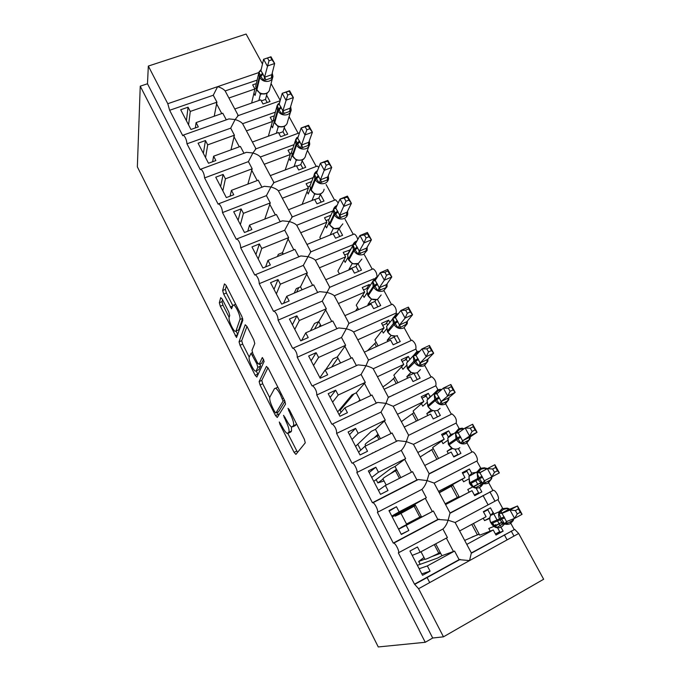 <?xml version="1.0" encoding="UTF-8"?>
<svg xmlns="http://www.w3.org/2000/svg" width="681" height="681" viewBox="0 0 681 681"><rect width="100%" height="100%" fill="white"/><g stroke="black" fill="none" stroke-linecap="round" stroke-linejoin="round"><path stroke-width="1.02" d="M279.287 421.965L279.908 424.289L294.073 452.346L295.912 454.397L305.267 442.829L304.39 439.347L289.323 409.724L287.995 408.328L290.557 414.593C293.188 420.117 294.149 423.837 293.434 425.77L291.715 427.03C290.285 426.297 288.608 424.093 286.692 420.415L283.526 415.325L286.029 421.42C288.582 426.8 289.527 430.409 288.855 432.256L287.246 433.448C285.867 432.724 284.241 430.562 282.36 426.944L279.287 421.965M222.27 299.155L220.712 297.657L219.333 302.773L220.321 306.254L236.528 337.521L242.87 320.113L241.874 316.452L226.075 285.382L224.449 283.883L222.653 290.498L223.666 294.115L231.549 308.816L232.825 305.531L233.694 305.062C236.043 305.658 241.014 317.21 239.925 319.517L236.001 330.992L235.217 331.375C233.004 330.787 228.178 319.712 229.139 317.423L229.744 315.499L228.756 311.966L222.27 299.155M425.259 642.285L140.243 86.181L137.349 166.854L378.27 646.95L425.259 642.285L432.707 638.02L443.467 636.829L418.594 588.716L414.499 584.162L398.334 552.87C400.019 552.47 395.976 543.761 393.788 543.106L393.269 543.08L377.393 512.342C378.917 511.729 375.069 503.327 372.984 502.714L372.422 502.723L356.818 472.537C358.197 471.737 354.529 463.608 352.528 463.037L351.941 463.089L336.618 433.431C336.797 430.086 335.41 426.953 332.439 424.05L331.817 424.152L316.767 395.014C316.869 391.601 315.516 388.502 312.69 385.744L312.051 385.897L297.256 357.261C297.291 353.779 295.963 350.724 293.273 348.085L292.626 348.297L278.086 320.164C278.052 316.622 276.75 313.592 274.188 311.072L273.532 311.353L259.24 283.688C259.138 280.095 257.869 277.09 255.418 274.681L254.762 275.03L240.716 247.833C240.555 244.181 239.303 241.202 236.962 238.895L236.316 239.32L222.5 212.583C222.27 208.88 221.044 205.926 218.814 203.713L218.167 204.206L204.581 177.911C204.3 174.166 203.091 171.229 200.963 169.101L200.325 169.68L186.969 143.819C186.628 140.022 185.436 137.102 183.393 135.059L182.78 135.715L169.637 110.279L167.79 103.708L148.33 66.066L246.113 34.05L262.474 64.023M259.129 381.581L260.048 384.952L275.507 415.58L277.269 417.487L285.569 404.088L284.649 400.539L268.229 368.251L266.416 366.421L259.129 381.581L261.793 380.381L262.704 383.752L269.702 397.585M256.201 370.89L257.835 374.124L255.179 375.308L240.001 345.241L239.048 341.811L245.228 324.752L246.948 326.412L253.809 339.913L254.788 343.547L251.996 350.315L252.949 353.839L257.409 362.65L259.146 364.412L262.219 357.644M255.179 375.308L256.856 377.07L264.134 361.424L262.449 357.559M186.407 120.741L188.058 107.198L180.703 109.743L190.952 129.484L198.324 126.879L196.094 122.606L222.781 113.216L226.296 119.847M188.058 107.198L190.271 111.437L216.941 102.176L213.264 95.238L169.637 110.279M195.353 127.926L196.094 122.606M214.226 116.221L216.941 102.176M188.569 124.887L190.271 111.437M238.205 115.625L235.124 119.558L228.952 118.903L227.292 119.456M275.396 112.161L242.606 123.704C241.159 122.01 238.665 120.622 235.124 119.558L230.697 128.156L186.969 143.819M257.154 80.111L225.147 90.939C223.657 89.151 221.146 87.73 217.631 86.657L213.264 95.238M203.372 153.387L205.449 140.55L198.077 143.197L208.497 163.253L215.886 160.546L213.621 156.204L240.367 146.424L243.985 153.259M205.449 140.55L207.696 144.857L234.426 135.204L230.697 128.156M212.608 161.746L213.621 156.204M230.987 149.854L234.426 135.204M205.56 157.6L207.696 144.857M255.945 148.85L252.898 152.995L246.513 152.323L244.879 152.867M294.056 144.644L260.346 156.996C258.95 155.396 256.465 154.059 252.898 152.995L248.412 161.618L204.581 177.911M299.47 133.008L298.525 133.17M220.601 186.56L223.13 174.438L215.741 177.196L226.339 197.592L233.736 194.775L231.438 190.357L258.235 180.184L261.955 187.215M223.13 174.438L225.42 178.822L252.2 168.786L248.412 161.618M230.084 196.162L231.438 190.357M247.858 184.125L252.2 168.786M222.832 190.842L225.42 178.822M273.975 182.619L270.961 186.986L264.356 186.296L262.755 186.824M313.209 177.571L278.384 190.842C277.031 189.335 274.554 188.05 270.961 186.986L266.416 195.634L222.5 212.583M318.776 167.356L317.244 166.07L316.512 166.351M238.12 220.269L241.108 208.905L233.702 211.765L244.479 232.51L251.893 229.574L249.552 225.088L276.409 214.506L280.231 221.725M241.108 208.905L243.432 213.357L270.272 202.912L266.416 195.634M247.773 231.208L249.552 225.088M264.849 219.061L260.568 220.746M264.815 219.001L270.272 202.912M240.384 224.628L243.432 213.357M320.41 194.383L324.02 201.031L316.963 203.823L314.613 199.465L288.472 209.757L292.294 216.941L289.34 221.538L282.487 220.831L280.921 221.342M332.924 210.906L296.72 225.249C295.409 223.845 292.949 222.61 289.34 221.538L284.718 230.212L240.716 247.833M338.236 202.895L335.571 199.763L334.797 200.069M255.92 254.541L259.384 243.943L251.961 246.922L262.917 268.016L270.348 264.96L267.974 260.397L294.882 249.399L298.806 256.814M259.384 243.943L261.751 248.471L288.642 237.609L284.718 230.212M265.624 266.901L267.974 260.397M283.296 254.141L282.513 252.651L278.291 254.371L277.473 256.516M282.513 252.651L288.642 237.609M258.218 258.967L261.751 248.471M296.72 225.249L310.876 251.808L308.016 256.677L300.925 255.937L299.393 256.439M352.945 244.751L315.363 260.227C314.103 258.925 311.651 257.741 308.016 256.677L303.334 265.369L259.24 283.688M357.789 239.482C356.861 236.46 355.661 234.63 354.188 234L353.371 234.341M274.017 289.374L277.976 279.576L270.536 282.675L281.679 304.126L289.127 300.959L286.71 296.312L313.669 284.888L317.686 292.481L319.67 291.638L274.188 311.072M277.976 279.576L280.376 284.181L307.318 272.894L303.334 265.369M283.594 303.317L286.71 296.312M302.058 289.808L300.5 286.837L296.269 288.625L294.183 293.145M300.5 286.837L307.318 272.894M276.358 293.877L280.376 284.181M329.749 287.237L327.016 292.413L319.67 291.638M374.099 278.776L334.32 295.801C333.111 294.609 330.677 293.477 327.016 292.413L322.258 301.121L278.086 320.164M377.053 277.056C376.968 273.277 375.657 270.527 373.12 268.808L372.243 269.174L364.386 254.762M292.413 324.786L296.882 315.814L289.425 319.04L300.764 340.866L308.221 337.563L305.76 332.847L332.771 320.972L336.857 328.702L338.721 327.944L293.273 348.085M296.882 315.814L299.325 320.504L326.31 308.774L322.258 301.121M301.555 340.517L305.76 332.847M321.143 326.08L318.776 321.585L314.537 323.449L310.425 330.796M318.776 321.585L326.31 308.774M294.788 329.366L299.325 320.504M334.32 295.801L348.953 323.262L346.331 328.761L338.721 327.944M396.717 314.06L396.172 313.056L353.592 331.979C352.443 330.889 350.025 329.817 346.331 328.761L341.513 337.487L297.256 357.261M396.172 313.056C396.683 309.48 395.406 306.527 392.35 304.186L391.498 304.492L384.05 290.821M311.123 360.794L316.112 352.681L308.646 356.035L320.181 378.236L327.655 374.814L325.152 370.013L352.196 357.678L356.359 365.535L358.104 364.871L312.69 385.744M316.112 352.681L318.597 357.448L345.633 345.276L341.513 337.487M319.908 377.708L325.152 370.013M340.56 362.982L337.359 356.912L333.111 358.836L325.654 369.774M337.359 356.912L345.633 345.276M313.541 365.45L318.597 357.448M353.592 331.979L368.481 359.909L365.986 365.731L358.104 364.871M417.164 351.558L415.827 349.106L373.205 368.77C372.107 367.8 369.698 366.787 365.986 365.731L361.092 374.473L316.767 395.014M415.827 349.106C416.414 345.582 415.112 342.603 411.903 340.151L411.077 340.398L404.071 327.535M330.149 397.415L335.673 390.196L328.199 393.669L339.938 416.261L347.421 412.712L344.875 407.825L371.971 395.014L376.201 403.016L377.81 402.437L332.439 424.05M335.673 390.196L338.21 395.04L365.288 382.399L361.092 374.473M339.078 414.618L344.875 407.825M360.309 400.53L356.257 392.826L352 394.818L337.674 411.911M356.257 392.826L365.288 382.399M332.6 402.148L338.21 395.04M373.205 368.77L388.349 397.193L385.982 403.348L377.81 402.437M437.977 389.728L435.823 385.778L393.184 406.259L385.982 403.348L381.011 412.107L336.618 433.431M435.823 385.778C436.487 382.305 435.142 379.291 431.78 376.729L430.988 376.916L424.459 364.939M349.498 434.657L355.584 428.366L348.093 431.975L360.045 454.968L367.536 451.273L364.948 446.302L392.077 433.005L396.385 441.143L397.866 440.658L352.528 463.037M355.584 428.366L358.163 433.295L385.284 420.168L381.011 412.107M358.589 452.158L364.948 446.302M380.398 438.726L375.461 429.336L371.196 431.405L355.576 446.37M375.461 429.336L385.284 420.168M351.992 439.475L358.163 433.295M437.577 410.345L440.343 415.444L433.235 418.943L430.63 414.116L404.259 427.038L408.566 435.133L406.327 441.62L397.866 440.658M459.156 428.57L456.159 423.08L413.469 444.327L406.327 441.62C405.008 445.374 403.322 448.302 401.288 450.396L356.818 472.537M456.159 423.08C456.908 419.658 455.521 416.61 451.997 413.929L451.248 414.065L445.238 403.041M369.179 472.546L375.852 467.209L368.344 470.954L380.509 494.355L388.017 490.524L385.378 485.468L412.55 471.669L416.934 479.952L372.507 502.68M375.852 467.209L378.466 472.231L405.629 458.602L401.288 450.396M378.423 490.354L385.378 485.468M400.854 477.602L394.997 466.468L390.724 468.613L373.758 481.365M394.997 466.468L405.629 458.602M371.724 477.449L378.466 472.231M480.718 468.119L476.845 461.02C478.845 460.16 475.1 452.082 472.554 451.758L429.124 473.712L427.038 480.573L418.27 479.543L416.934 479.952M476.845 461.02L434.112 483.067L427.038 480.573C425.736 484.421 424.033 487.358 421.914 489.367L377.393 512.342M389.2 511.099L396.47 506.741L388.962 510.631L401.339 534.457L408.855 530.482L406.165 525.332L433.371 511.014L437.84 519.441L393.269 543.08M396.47 506.741L399.143 511.857L426.332 497.717L421.914 489.367M433.371 511.014L398.504 529.001M398.615 529.214L406.165 525.332M421.616 517.066L414.865 504.238L392.23 516.93M414.865 504.238L426.332 497.717M391.788 516.079L399.143 511.857M502.672 508.392L497.896 499.624C500.058 498.952 496.108 490.592 493.461 490.243L450.047 512.972L448.115 520.224L437.84 519.441M497.896 499.624L455.129 522.497L448.115 520.224C446.838 524.174 445.102 527.111 442.914 529.026L398.394 552.836M225.241 91.109L228.918 98.013L254.898 88.99L252.668 84.861L256.345 83.593M225.147 90.939L238.29 115.591L234.775 108.994L260.772 99.843L263.011 103.997L270.025 101.52L266.586 95.187M280.223 100.396L271.064 83.593M242.691 123.865L246.428 130.871L272.46 121.482L270.195 117.294L274.383 115.787M242.606 123.695L255.996 148.833L252.379 142.04L278.427 132.514L280.708 136.736L287.731 134.157L284.241 127.722M298.167 133.297L289.102 116.672M260.431 157.149L264.228 164.274L290.31 154.502L288.012 150.246L292.796 148.458M260.346 156.996L274 182.61L270.272 175.621L296.371 165.721L298.687 170.003L305.726 167.322L302.177 160.784M316.239 166.453L307.437 150.314M278.461 190.978L282.326 198.222L308.45 188.067L306.11 183.734L311.626 181.597M334.609 200.146L326.097 184.525M296.788 225.377L300.713 232.74L326.889 222.176L324.505 217.775L330.94 215.196M310.894 251.834L306.961 244.462L333.145 233.762L335.546 238.197L342.603 235.294L338.934 228.535M353.277 234.375L345.071 219.333M315.422 260.346L319.415 267.829L345.633 256.856L343.215 252.379L350.485 249.808M329.791 287.314L325.765 279.755L352 268.637L354.435 273.141L361.5 270.127L357.985 263.649M334.371 295.903L338.431 303.513L364.684 292.115L362.232 287.569L369.306 284.505L369.987 285.765M348.987 323.33L344.892 315.644L371.162 304.092L373.639 308.672L380.722 305.548L377.376 299.376M353.643 332.064L357.772 339.81L384.067 327.961L381.564 323.339L388.655 320.164L389.813 322.3L386.621 326.437L387.821 332.098C390.264 335.759 393.456 336.925 397.406 335.605M368.506 359.96L364.344 352.137L390.647 340.142L393.167 344.807L400.258 341.556L397.1 335.733M373.239 368.847L377.444 376.721L403.773 364.429L401.228 359.721L408.328 356.427L409.749 359.049M388.366 397.219L384.127 389.268L410.473 376.814L413.026 381.556L420.134 378.185L417.164 372.72M393.184 406.259L397.457 414.278L423.82 401.518L421.233 396.734L428.332 393.312L430.034 396.436M380.092 449.434L380.756 448.864M458.347 448.626L460.909 453.342L453.793 456.977L451.145 452.065L424.74 465.481L429.124 473.712L413.444 444.293L417.819 452.49L444.208 439.245L441.577 434.376L448.694 430.826L450.669 434.478M471.848 451.852L466.434 441.918M434.112 483.067L438.538 491.376L464.961 477.636L462.28 472.682L469.405 468.996L471.669 473.184M474.614 495.504L481.833 491.912L479.45 487.511M477.79 484.455L475.789 480.777M481.833 491.912L474.708 495.674L472.01 490.678L445.578 504.587L450.047 512.972M492.806 490.303L488.166 481.782M472.01 490.678L459.343 497.215L452.576 484.617L464.961 477.636M459.317 497.164L445.434 504.323M421.428 516.709L401.049 527.477L421.539 516.922M412.209 555.39L420.186 552.197L417.47 546.996L409.945 551.031L422.552 575.292L430.077 571.163L427.345 565.92L454.576 551.065L459.122 559.646L414.499 584.162M420.186 552.197L447.408 537.53L442.914 529.026M454.576 551.065L441.935 555.705L437.662 558.037L417.376 565.332M419.155 568.754L427.345 565.92M443.467 636.829L543.651 579.25L518.675 533.487L514.725 529.401L471.346 552.938L466.8 544.4L493.248 529.98L495.998 535.053L503.123 531.154L500.961 527.162M459.122 559.646L469.567 560.582L471.346 552.938M471.363 552.972L455.121 522.489L459.624 530.95L486.072 516.7L483.348 511.661L490.473 507.839L494.644 515.534M500.39 526.124L497.649 521.067M497.121 520.088L494.764 515.747M514.138 529.418L510.299 522.378M493.248 529.98L479.705 535.147L473.457 523.493M479.211 534.227L472.146 536.943M424.859 559.161L418.713 561.442L423.991 557.492M431.975 556.513L440.667 553.287M483.016 495.487L488.098 504.859M504.34 534.806L507.09 539.88M140.243 86.181L147.479 83.772L148.33 66.066M147.479 83.772L432.707 638.02M254.898 88.99L251.63 103.061M272.46 121.482L268.374 136.191M290.31 154.502L285.211 169.952M308.45 188.067L302.134 204.377M326.889 222.176L319.866 237.405L320.649 238.869M345.633 256.856L337.912 271.029L339.478 273.941M364.684 292.115L356.248 305.19L358.623 309.6M384.067 327.961L374.89 339.904L378.091 345.871M358.41 401.424L359.891 399.738M345.293 417.734L345.735 417.717M403.773 364.429L393.831 375.188L397.9 382.756M357.763 444.276L360.794 450.098L365.62 445.646M374.065 437.866L378.032 434.223M423.82 401.518L413.095 411.06L418.04 420.288M376.125 479.586L377.853 482.897L383.062 479.075M390.085 473.916L396.453 469.243M377.853 482.897L384.067 480.99M433.235 448.583L429.004 451.605M444.208 439.245L432.673 447.528L438.538 458.466M394.793 515.466L395.167 516.181L415.18 504.834M395.167 516.181L400.99 513.423M452.703 484.846L439.126 492.491M282.819 253.23L282.309 254.541M298.746 287.578L296.635 292.106M320.419 324.701L319.1 326.982M337.938 358.002L331.647 367.042M353.984 393.89L340.117 410.354L341.096 412.252M341.453 407.408L341.888 408.242M418.713 561.442L420.211 564.319M426.97 577.309L429.711 582.578M489.894 491.844L494.976 501.19M511.218 531.027L513.968 536.083M441.935 555.705L435.695 543.838M495.462 533.981L503.123 531.154M462.467 473.031L469.405 468.996M442.82 435.133L448.694 430.826M424.144 397.1L428.332 393.312M404.923 360.155L408.328 356.427M385.744 323.969L388.655 320.164M366.77 288.438L369.306 284.505M348.042 253.528L350.281 249.433M318.751 321.602L314.562 328.974M301.862 289.434L301.589 290.004M421.811 573.862L430.077 571.163M401.22 534.236L408.855 530.482M290.276 432.256L288.14 433.269M291.383 426.859L291.562 430.971L290.838 431.992M294.83 425.829L292.677 426.834M296.456 423.752L295.443 425.54M287.859 433.499L297.537 452.388M267.956 367.749L261.793 380.381M277.201 412.422L278.674 415.223M274.664 411.699L275.89 413.026L283.083 401.109L280.419 394.657C278.546 391.073 276.929 388.945 275.55 388.255L274.537 388.553L269.855 397.108C269.301 399.1 270.263 402.701 272.74 407.902L274.664 411.699M278.427 411.852L275.89 413.026M284.99 401.271L278.572 411.784M277.729 386.927L277.184 387.515M258.184 369.996L258.891 369.681L260.525 366.14L257.81 367.348L256.209 370.873L255.435 371.162C253.102 370.515 248.08 359.108 249.22 357.057L242.657 344.092L240.001 345.241M246.956 326.437L241.712 340.662L242.657 344.092M261.598 363.322L263.666 359.321M257.81 367.348L256.873 363.867L251.042 353.252L249.22 357.057M260.525 366.14L260.159 363.96M235.984 331.051L238.682 329.842L236.001 330.992M242.666 318.41L238.682 329.842M226.347 285.918L225.394 289.365L226.398 292.983L232.8 305.599M222.534 299.674L221.989 301.666L222.959 305.148L229.156 317.389M236.043 331.026L237.814 334.524M513.823 518.845L512.802 520.386L507.294 523.391L504.647 523.851L501.063 518.386L498.909 513.304L503.353 509.448L507.873 508.315L509.439 509.337L502.016 513.346L506.485 521.552L514.581 518.394L510.001 510.018L502.076 513.321M508.894 509.252L508.622 508.605L509.711 509.226M515.415 510.58L517.254 513.934L520.258 512.299L518.42 508.945L515.415 510.58L510.001 510.018L517.5 505.966L509.439 509.337M518.42 508.945L517.5 505.966L522.08 514.308L514.581 518.394L517.254 513.934M501.327 522.472L494.534 526.166M490.218 531.129L488.779 528.456L493.836 526.481M496.304 525.434L495.853 524.608L494.117 525.562M483.255 518.215L484.549 520.616L489.75 518.454M484.549 520.616L489.809 517.773M497.581 527.801L499.675 531.665L495.427 533.998M483.391 511.746L487.826 509.788L490.695 515.091M495.019 527.154L495.666 527.409C499.36 528.362 502.152 527.307 504.025 524.234L504.221 523.808M494.559 526.209L497.266 527.247L503.48 523.442M502.655 524.31L501.48 522.582L494.738 526.439L495.564 527.358M502.016 513.346L498.909 513.304M506.485 521.552L504.647 523.851M522.08 514.308L520.258 512.299M483.57 512.069L487.826 509.788M479.126 534.057L464.672 540.425M440.249 552.495L438.811 553.202C429.796 557.654 425.165 559.68 424.918 559.271L420.994 551.763M494.449 472.308L497.453 470.733L495.649 467.447L492.644 469.013L494.449 472.308L491.869 476.845L487.375 468.63L494.866 464.731L499.36 472.92L484.361 480.795L491.673 476.955L491.733 478.42L490.678 479.867L485.17 482.761L482.565 483.238L479.526 478.777L476.93 472.878L481.348 469.09L485.842 468.051L486.711 468.766L486.251 469.124L484.285 468.153M492.644 469.013L487.375 468.63L479.918 472.759L484.361 480.795M497.453 470.733L499.36 472.92L491.725 476.93M479.952 483.11L473.167 486.677M467.762 489.52L472.614 486.966L467.762 489.52L469.175 492.142M462.186 479.194L463.599 481.807L468.349 479.177M476.087 488.124L478.59 492.738L474.342 494.985M462.688 473.431L466.936 471.235L469.311 475.619M491.656 478.632L488.243 483.093C484.182 484.693 480.82 483.493 478.156 479.501L469.822 483.987L470.23 483.782L471.839 486.013M482.557 477.177L478.156 479.501L477.636 478.539L469.32 483.05L474.223 487.749M473.184 486.702L475.798 487.622L481.186 484.795L482.557 483.382M480.599 482.957L481.637 482.965M481.186 484.795L480.114 483.212L473.831 486.634L473.397 486.949L473.925 487.596M479.918 472.759L476.93 472.878M484.31 480.829L482.565 483.238M494.866 464.731L495.649 467.447M452.959 485.323L439.288 492.789M459.011 496.594L445.161 503.804M415.504 505.464L400.973 513.389L406.514 524.004L419.819 517.075L414.108 506.204M421.224 516.334L419.819 517.075M472.061 431.448L475.066 429.932L473.295 426.706L470.29 428.213L472.061 431.448L469.575 436.07L465.166 428L472.648 424.246L477.058 432.29L469.575 436.07L462.586 440.794L469.89 437.1L470.035 438.717L468.954 440.071L463.446 442.863L460.875 443.357L457.343 437.968L455.342 433.184L459.735 429.456L464.416 428.536M470.29 428.213L465.166 428L458.219 432.912L462.586 440.794M475.066 429.932L477.058 432.29L469.941 437.074M452.473 448.524L447.102 451.239L451.733 448.124M441.628 441.101L443.016 443.663L447.332 440.616M448.319 453.503L447.102 451.239M454.976 449.154L457.862 454.482L453.614 456.645M454.755 456.483L457.862 454.482M442.165 435.465L446.413 433.337L448.302 436.836M452.371 448.464L454.67 449.111M458.219 432.912L455.342 433.184M462.535 440.828L460.875 443.357M472.648 424.246L473.295 426.706M433.278 448.668L420.186 456.942M396.878 470.052L395.508 470.818C386.902 475.67 382.713 478.334 382.935 478.837L386.187 485.051M450.09 391.328L453.086 389.873L451.35 386.706L448.345 388.153L450.09 391.328L447.689 396.027L443.365 388.11L450.839 384.501L455.163 392.392L447.689 396.027L441.194 401.501L448.49 397.951L448.728 399.721L447.613 400.99L442.114 403.671L439.577 404.182L436.572 399.764L434.137 394.188L438.504 390.519L441.501 389.745M448.345 388.153L443.365 388.11L436.913 393.771L441.194 401.501M453.086 389.873L455.163 392.392L448.541 397.925M432.929 410.626L426.8 413.622L431.192 409.928M421.42 403.646L422.782 406.174L426.689 402.743M427.813 415.495L426.8 413.622M434.223 410.839L437.474 416.849M421.99 398.138L426.229 396.087L427.983 399.33M448.668 399.815L445.212 404.165C441.177 405.629 437.857 404.429 435.278 400.573L428.085 406.804L431.601 410.141L434.657 410.864M436.913 393.771L434.137 394.188M441.143 401.543L439.577 404.182M450.839 384.501L451.35 386.706M413.92 412.601L401.39 421.658M378.542 435.202L377.197 435.993C368.77 440.999 364.761 443.935 365.178 444.804L365.757 445.902M372.652 452.865L371.766 453.546M374.925 451.98L375.852 451.282M426.8 348.825L428.511 351.941L431.507 350.545L429.796 347.429L426.8 348.825L421.948 348.936L429.413 345.471L433.669 353.218L426.195 356.716L421.948 348.936L415.98 355.32L420.134 362.956L427.515 359.466L427.787 361.407L426.646 362.59L421.156 365.169L418.645 365.697L415.665 361.305L407.817 369.076C410.302 372.788 413.52 373.963 417.47 372.584L420.458 369.579M428.511 351.941L426.195 356.716L420.177 362.913M431.507 350.545L433.669 353.218L427.515 359.466M407.655 378.142L406.846 376.636L413.988 373.214M410.983 372.379L406.846 376.636M401.552 366.829L402.888 369.315L406.412 365.552M413.895 373.307L417.266 379.547M402.156 361.441L406.395 359.466L407.698 361.875M418.449 359.44L415.665 361.305L413.307 355.882L417.649 352.273M427.745 361.458L424.272 365.74C420.237 367.136 416.951 365.944 414.406 362.147L413.912 361.236L407.332 368.183L411.196 372.481L415.07 373.197M415.98 355.32L413.307 355.882M420.134 362.956L418.645 365.697M429.413 345.471L429.796 347.429M394.878 377.129L393.558 378.542C391.464 380.756 387.906 383.556 382.884 386.944M389.898 396.487L388.911 397.159M392.545 395.423L393.473 394.784M405.638 310.195L407.315 313.26L410.311 311.915L408.634 308.859L405.638 310.195L400.913 310.468L408.37 307.131L412.55 314.75L405.093 318.104L400.913 310.468L395.406 317.542L399.492 325.05L406.863 321.687L407.221 323.756L400.564 327.348L398.087 327.893L395.125 323.518L387.821 332.098L391.132 335.469L395.874 336.091M407.315 313.26L405.093 318.104L399.534 324.999M410.311 311.915L412.55 314.75L406.863 321.687M387.838 341.428L387.217 340.27L394.256 337.069L394.954 336.218M387.217 340.27L391.005 335.58M382.015 330.634L383.335 333.077L386.493 329.008M394.256 337.069L397.398 342.866M382.654 325.356L386.885 323.458L387.429 324.462M397.832 321.577L395.125 323.518L392.843 318.24L397.159 314.69M395.406 317.542L392.843 318.24M399.492 325.05L398.087 327.893M408.37 307.131L408.634 308.859M376.133 342.228L367.374 350.758M384.859 272.255L386.502 275.26L389.489 273.975L387.847 270.97L384.859 272.255L380.253 272.672L387.702 269.472L391.805 276.954L384.356 280.18L380.253 272.672L375.197 280.419L379.215 287.799L386.57 284.556L387.004 286.761L385.804 287.791L377.887 290.736L374.933 286.386L373.741 287.297L368.157 295.75C370.566 299.351 373.741 300.517 377.674 299.257L381.181 294.95M386.502 275.26L384.356 280.18L379.249 287.74M389.489 273.975L391.805 276.954L386.57 284.556M368.353 305.326L367.919 304.518L374.95 301.428L376.108 299.751M371.707 299.257L371.205 298.976M367.919 304.518L371.4 299.359M362.803 295.035L364.097 297.435L366.931 293.085M374.95 301.428L377.861 306.808M363.475 289.868L367.825 288.267M377.563 284.369L374.933 286.386L372.728 281.253L374.473 279.431L375.257 280.334M386.987 286.761L383.471 290.889C379.453 292.166 376.21 290.966 373.741 287.297L373.265 286.412L367.689 294.89L371.417 299.087L377.002 299.504M375.197 280.419L372.728 281.253M379.215 287.799L377.887 290.736M387.702 269.472L387.847 270.97M357.695 307.88L355.601 310.936M364.437 234.979L366.063 237.941L369.042 236.699L367.425 233.745L364.437 234.979L359.96 235.549L367.399 232.468L371.426 239.823L363.995 242.921L359.96 235.549L355.337 243.943L359.279 251.187L366.625 248.071L367.136 250.395L358.027 254.217L355.099 249.893L353.933 250.838L348.834 260.014C351.209 263.556 354.358 264.722 358.283 263.513L361.849 259.095M366.063 237.941L363.995 242.921L359.313 251.127M369.042 236.699L371.426 239.823L366.625 248.071M349.2 269.821L348.936 269.344L355.959 266.373L357.44 263.836M352.571 263.607L351.83 263.206M348.936 269.344L352.128 263.743M343.905 260.023L345.182 262.381L347.719 257.776M355.959 266.373L358.649 271.344M357.653 247.799L355.099 249.893L352.962 244.896L354.69 243.083L355.346 243.926L352.962 244.896M352.026 263.317L353.218 263.794L358.427 263.453M359.279 251.187L358.027 254.217M367.399 232.468L367.425 233.745M344.612 254.966L348.076 253.511M344.382 198.358L345.974 201.261L348.944 200.078L347.361 197.175L340.015 199.065L347.438 196.111L351.405 203.338L343.982 206.309L340.015 199.065L335.81 208.08L339.691 215.205L347.021 212.2L347.599 214.651L338.508 218.329L335.597 214.013L334.465 215L329.825 224.866C332.166 228.356 335.299 229.523 339.215 228.365L342.824 223.853M345.974 201.261L339.717 215.145M348.944 200.078L351.405 203.338L347.021 212.2M330.353 234.902L337.282 231.889L338.951 228.51M333.809 228.535L333.179 228.722L332.779 228.033M330.268 234.749L333.179 228.722M325.314 225.573L326.574 227.897L328.838 223.036M337.282 231.889L339.759 236.46M338.082 211.851L335.597 214.013L333.528 209.161L335.239 207.356L335.784 208.122L333.528 209.161M347.565 211.101L347.744 213.987C347.37 216.141 346.135 217.673 344.058 218.584C340.057 219.742 336.865 218.55 334.465 215L334.005 214.14L329.374 224.032L329.808 225.096L334.235 228.654L340.1 227.922M335.81 208.08L334.763 208.709M339.691 215.205L338.508 218.329M347.438 196.111L347.361 197.175M326.046 220.627L328.744 219.546M324.667 162.376L326.225 165.228L329.204 164.087L327.638 161.235L320.419 163.21L327.833 160.375L331.724 167.475L324.309 170.327L320.419 163.21L316.614 172.829L320.428 179.835L327.748 176.941L328.395 179.512L319.321 183.036L316.418 178.754L315.329 179.758L311.132 190.305C313.439 193.736 316.546 194.902 320.453 193.804C322.564 192.902 323.781 191.37 324.113 189.207M326.225 165.228L320.462 179.767M329.204 164.087L331.724 167.475L327.748 176.941M314.699 199.618L318.904 197.967L320.666 193.77M315.363 194.051L314.537 194.272L314.043 193.447M311.992 200.495L314.537 194.272M307.029 191.693L308.263 193.983L310.289 188.858M318.904 197.967L321.177 202.155M318.844 176.515L316.418 178.754L314.426 174.03L316.112 172.233L316.58 172.889M328.276 175.681L328.574 178.677C328.242 180.874 326.999 182.431 324.854 183.342C320.862 184.449 317.686 183.257 315.329 179.758L314.869 178.924L310.689 189.48L314.222 193.549L315.567 194.094C318.504 194.63 320.64 194.247 321.977 192.944M316.614 172.829L314.426 174.03M320.428 179.835L319.321 183.036M327.833 160.375L327.638 161.235M307.795 186.849L309.923 186.015M305.292 127.006L306.825 129.807L309.795 128.718L308.263 125.917L301.155 127.968L308.553 125.253L312.383 132.233L304.977 134.966L301.155 127.968L297.742 138.166L301.496 145.053L308.791 142.269L309.514 144.951L300.457 148.339L297.571 144.074L296.507 145.113L292.745 156.307C295.018 159.686 298.108 160.852 302.006 159.805C304.177 158.903 305.403 157.354 305.692 155.157L308.816 146.509M306.825 129.807L301.521 144.976M309.795 128.718L312.383 132.233L308.791 142.269M296.618 166.173L300.815 164.581L302.594 159.609M297.265 160.112L296.201 160.384L295.614 159.431M294.056 166.598L296.201 160.384M289.042 158.35L290.251 160.605L292.047 155.217M300.815 164.581L302.892 168.403M299.929 141.776L297.571 144.074L295.639 139.486L297.308 137.69L297.708 138.252M309.293 140.882L309.727 143.972C309.429 146.211 308.178 147.777 305.965 148.696C301.989 149.752 298.831 148.56 296.507 145.113L296.056 144.295L292.302 155.498L295.784 159.524L297.214 160.103M296.226 160.316L296.499 159.78M297.742 138.166L295.639 139.486M301.496 145.053L300.457 148.339M308.553 125.253L308.263 125.917M289.825 153.608L291.536 152.97M286.241 92.241L287.757 94.991L290.719 93.944L289.204 91.194L282.215 93.323L289.604 90.726L293.366 97.579L285.977 100.209L282.215 93.323L279.184 104.082L282.879 110.858L290.157 108.177L290.949 110.969L281.9 114.221L279.031 109.973L277.993 111.046L274.656 122.869C276.903 126.189 279.968 127.356 283.858 126.351C286.08 125.457 287.322 123.899 287.569 121.669L290.498 112.093M287.757 94.991L282.896 110.773M290.719 93.944L293.366 97.579L290.157 108.177M278.835 133.263L283.024 131.731L284.752 126.028M279.457 126.743L278.154 127.049L277.49 125.959M276.341 133.28L278.154 127.049M271.336 125.542L272.528 127.756L274.12 122.103M283.024 131.731L284.896 135.196M290.412 107.334L290.949 110.969M281.321 107.615L279.031 109.973L277.167 105.495L278.818 103.725L279.142 104.193M290.617 106.67L291.179 109.862C290.923 112.127 289.663 113.71 287.391 114.621C283.424 115.625 280.291 114.434 277.993 111.046L277.559 110.237L274.222 122.069L277.652 126.053L279.15 126.657C282.189 127.347 284.59 126.683 286.352 124.649M278.18 126.981L278.384 126.308M279.184 104.082L277.167 105.495L279.61 102.593M282.879 110.858L281.9 114.221M289.604 90.726L289.204 91.194M272.145 120.903L273.558 120.392M267.522 58.055L269.004 60.771L271.966 59.766L270.476 57.059L263.598 59.264L270.97 56.77L274.664 63.512L267.292 66.031L263.598 59.264L260.934 70.56L264.56 77.225L271.83 74.646L272.681 77.54L263.658 80.664L260.806 76.442L259.793 77.54L256.856 89.96C259.069 93.237 262.117 94.395 265.999 93.442C268.28 92.556 269.523 90.99 269.744 88.743L272.434 78.281M269.004 60.771L264.586 77.14M271.966 59.766L274.664 63.512L271.83 74.646M261.325 100.882L265.513 99.4L267.139 93.016M261.955 93.901L260.406 94.25L259.665 93.042M258.874 100.516L260.406 94.25M253.902 93.254L255.086 95.434L256.482 89.5M265.513 99.4L267.199 102.516M272.068 73.718L272.681 77.54M263.028 74.016L260.806 76.442L258.993 72.092L260.627 70.322L260.883 70.688M272.238 73.046L272.936 76.332C272.723 78.613 271.447 80.205 269.123 81.107C265.164 82.061 262.057 80.877 259.793 77.54L259.359 76.74L256.431 89.177L259.801 93.118L261.393 93.765C264.679 94.455 267.165 93.655 268.842 91.356M260.423 94.174L260.551 93.374M260.934 70.56L259.01 72.067M264.56 77.225L263.658 80.664M270.97 56.77L270.476 57.059M254.745 88.709L255.962 88.283M280.81 423.863L279.908 424.289M289.638 410.337L288.633 410.805M285.101 417.283L284.156 417.725M258.831 72.561L167.79 103.708M518.675 533.487L418.594 588.716M453.469 551.533L446.361 538.092M432.316 511.559L425.302 498.288M411.494 472.197L404.642 459.258M391.03 433.525L384.348 420.901M370.915 395.508L364.403 383.199M351.149 358.155L344.799 346.144M331.724 321.432L325.527 309.719M312.622 285.33L306.578 273.907M293.834 249.825L287.944 238.682M275.371 214.915L269.616 204.045M257.197 180.584L251.587 169.978M239.329 146.807L233.855 136.455M221.751 113.574L216.405 103.478M291.562 430.971L288.855 432.256M286.982 420.977L286.029 421.42M296.209 424.459L293.434 425.77M291.562 414.125L290.557 414.593M296.737 451.069L294.073 452.346M278.171 414.346L275.507 415.58M262.704 383.752L260.048 384.952M284.59 400.411L283.083 401.109M283.449 398.172L282.445 398.632M281.423 394.197L280.419 394.657M241.712 340.662L239.048 341.811M261.887 363.194L259.146 364.412M258.891 369.681L256.209 370.873M257.852 363.433L256.873 363.867M253.375 354.673L252.43 355.09M242.649 318.359L239.925 319.517M232.655 306.067L230.238 307.08M226.398 292.983L223.666 294.115M225.394 289.365L222.653 290.498M237.763 334.686L235.217 335.776M222.959 305.148L220.321 306.254M221.989 301.666L219.333 302.773M513.738 519.126L513.108 520.727L510.341 523.646C506.272 525.306 502.893 524.115 500.186 520.054L499.65 519.067C498.381 516.573 498.262 514.129 499.284 511.729L502.161 508.639L507.234 508.128M504.706 517.858L491.384 523.578C494.014 527.545 497.326 528.72 501.31 527.085L504.655 523.987M504.17 516.879L490.865 522.616L491.359 523.536M493.342 512.41L490.524 515.44C489.511 517.781 489.622 520.182 490.865 522.616L495.027 527.154M490.839 522.574L490.737 522.65C489.494 520.148 489.418 517.747 490.524 515.44L499.284 511.729L502.382 508.63L508.341 508.528M509.388 509.371L506.289 508.46M502.144 513.287L500.782 511.431M512.802 520.386L512.793 519.092M507.294 523.391L506.579 521.518M477.338 534.747L471.788 524.396M438.811 553.202L434.291 544.604M476.079 472.376L471.967 473.023L468.954 476.377L469.933 483.927C472.529 487.834 475.815 489.001 479.79 487.434L482.982 483.527M482.029 476.206L477.636 478.539L477.134 471.788L480.207 468.358L484.642 467.753M486.379 468.307L480.454 468.332L477.134 471.788L468.954 476.377L469.422 482.982M470.23 483.782L471.116 483.323L473.618 487.46M486.481 469.132L479.867 472.597L478.777 471.014M480.028 472.708L479.339 472.878M490.678 479.867L491.673 476.955M485.17 482.761L484.429 480.76M457.343 497.453L451.324 486.243M453.861 433.627L450.967 434.316L447.792 437.96L448.864 444.974C451.426 448.813 454.687 449.979 458.653 448.481L459.854 447.689M458.722 428.766L462.365 428.136M469.967 438.862L466.536 443.28C462.484 444.804 459.147 443.603 456.525 439.679L448.898 445.025M460.799 437.228L456.525 439.679L456.015 438.734L448.268 444.131L452.371 448.456M460.288 436.274L456.015 438.734L455.41 432.52L458.645 428.8M448.396 444.106L447.792 437.96L455.41 432.52L458.909 428.766L464.348 428.579M463.531 429.166L462.671 428.57M458.304 432.861L457.172 431.328M468.954 440.071L469.89 437.1M463.446 442.863L462.646 440.76M436.879 459.309L431.754 449.749M399.449 478.317L395.508 470.818M432.052 395.729L430.332 396.282L427.03 400.181L428.162 406.693C430.681 410.473 433.925 411.639 437.883 410.2L440.13 408.353M437.602 389.881L440.386 389.285M439.432 397.985L435.278 400.573L434.776 399.636L427.668 405.782L428.221 406.795M438.93 397.057L434.776 399.636L434.103 393.916L437.466 389.941M427.728 405.885L427.03 400.181L437.738 389.89L441.901 389.396M436.964 393.729L435.942 392.341M447.613 400.99L448.49 397.951M442.114 403.671L441.254 401.467M416.389 421.096L412.499 413.861M378.994 439.415L377.197 435.993M410.694 358.64L406.642 363.007L407.272 368.319L407.902 369.221M417.947 358.529L413.912 361.236L413.188 355.95L416.653 351.771M407.417 368.327L406.642 363.007L416.942 351.694L419.905 351.124M416.006 355.286L415.095 354.043M426.646 362.59L427.464 359.491M421.156 365.169L420.245 362.879M396.24 383.539L393.558 378.542M396.461 314.154L397.406 313.856M407.187 323.781L403.697 327.987C399.67 329.323 396.402 328.131 393.899 324.394L393.405 323.501L387.344 331.221L387.77 332.26M397.338 320.674L393.405 323.501L392.656 318.614L396.214 314.256M387.446 331.417L386.621 326.437L396.512 314.162L398.428 313.66M395.423 317.525L394.605 316.41M406.046 324.863L406.812 321.704M400.564 327.348L399.602 324.965M376.44 346.629L374.916 343.794M377.47 276.946L376.457 277.261M387.097 283.79L387.038 286.539M377.087 283.483L373.265 286.412L372.498 281.891L376.116 277.397M369.425 286.633L366.948 290.455L368.123 295.937M375.197 280.427L374.269 280.87M385.804 287.791L386.519 284.573M380.33 290.174L379.317 287.705M356.972 310.332L356.572 309.591M367.17 247.126L367.144 250.31M367.127 250.395L363.594 254.422C359.585 255.647 356.367 254.447 353.933 250.838L353.465 249.97L348.374 259.163L352.026 263.309M357.185 246.931L353.465 249.97L352.69 245.773L355.899 241.372M349.515 251.578L347.616 255.043L348.808 260.219M355.32 243.96L354.35 244.479M365.91 251.349L366.574 248.08M360.436 253.647L359.381 251.093M337.614 210.999L334.005 214.14L333.23 210.242L335.767 206.164M330.047 217.111L328.617 220.201L329.808 225.096M346.348 215.536L346.961 212.217M340.892 217.741L339.785 215.111M318.385 175.681L314.869 178.924L314.103 175.289L316.061 171.586M311.013 183.18L309.94 185.913L311.132 190.552M327.127 180.32L327.689 176.949M321.67 182.44L320.521 179.733M299.478 140.95L296.056 144.295L295.299 140.899L296.78 137.588M292.362 149.76L291.57 152.161L292.753 156.579M296.252 160.375L296.712 159.95M308.221 145.691L308.74 142.278M302.773 147.734L301.581 144.951M280.878 106.806L277.559 110.237L276.818 107.062L277.916 104.142M274.085 116.843L273.498 118.945L274.681 123.15M278.214 127.041L278.733 126.547M289.629 111.641L290.106 108.185M284.19 113.599L282.955 110.748M262.594 73.216L259.359 76.74L258.635 73.761L259.435 71.216M256.158 84.418L255.724 86.249L256.89 90.267M260.457 94.242L261.036 93.672M271.344 78.153L271.77 74.655M265.913 80.026L264.645 77.106M280.121 100.762L237.541 115.864M299.206 132.914L255.315 149.079M317.244 166.07L273.379 182.849M335.571 199.763L291.732 217.162M354.188 234L310.391 252.038M373.12 268.808L329.357 287.501M392.35 304.186L348.638 323.552M411.903 340.151L368.242 360.215M431.78 376.729L388.179 397.5M451.997 413.929L408.447 435.431M472.554 451.758L429.064 474.019M493.461 490.243L450.039 513.278M514.725 529.401L471.371 553.227M439.032 519.109L393.788 543.106M460.16 559.39L414.976 584.221M418.27 479.543L372.984 502.714M300.925 255.937L255.418 274.681M282.487 220.831L236.962 238.895M264.356 186.296L218.814 203.713M246.513 152.323L200.963 169.101M228.952 118.903L183.393 135.059M450.056 512.989L434.095 483.05M408.557 435.116L393.15 406.208M329.757 287.237L315.363 260.227M292.294 216.941L278.384 190.842M277.865 387.2L275.55 388.255M252.421 352.647L251.042 353.252M235.66 304.237L233.694 305.062M507.124 523.034L505.362 523.715M492.635 523.076L495.053 526.881M501.505 513.414L508.852 509.218M486.83 468.877L486.668 468.375L487.264 468.69M483.731 483.714L482.718 484.242C480.931 487.519 478.096 488.686 474.223 487.741M491.903 476.836L491.818 477.858M470.213 436.887L470.111 438.215M457.564 433.073L459.275 432.163M448.898 397.619L448.788 399.287M436.18 393.993L437.389 393.354M427.957 359.023L427.847 361.041M415.172 355.618L416.236 355.048M407.357 321.083L407.264 323.458M394.537 317.908L395.55 317.372M376.423 277.269L372.498 281.891L366.948 290.455L367.655 295.069M348.349 259.367L347.616 255.043L352.69 245.773C353.124 243.577 354.452 241.993 356.674 241.014L357.014 240.895M337.035 205.466C334.984 206.334 333.716 207.935 333.23 210.242L328.617 220.201L329.357 224.262M317.491 170.616C315.294 172.021 314.162 173.57 314.103 175.289L309.94 185.913L310.689 189.735M315.516 173.553L316.529 172.974M298.355 136.336L295.299 140.899L291.57 152.161L292.319 155.77M297.214 160.095C301.232 160.41 303.513 159.882 304.066 158.511M296.593 138.992L297.597 138.405M277.167 105.512L273.498 118.945L274.247 122.359M277.984 105.019L278.98 104.414M259.001 72.092L255.724 86.249L256.473 89.483M261.215 69.385L259.018 72.041M259.682 71.616L260.67 70.994"/></g></svg>
